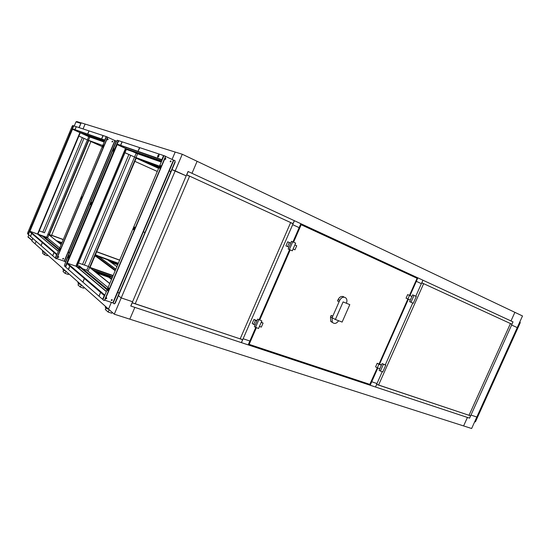 <?xml version="1.0" encoding="UTF-8"?>
<svg xmlns="http://www.w3.org/2000/svg" width="550" height="550" viewBox="0 0 550 550"><rect width="100%" height="100%" fill="white"/><g stroke="black" fill="none" stroke-linecap="round" stroke-linejoin="round"><path stroke-width="0.82" d="M107.387 289.121L79.296 265.904M59.187 249.288L44.021 236.748L42.364 236.149L58.932 249.893L42.364 236.156L38.741 234.988L58.369 251.233M77.543 265.334L107.085 289.843L80.953 268.166L76.938 266.771L78.526 262.996L77.605 262.24L78.526 262.996L84.398 265.059L130.694 155.299L128.886 154.481L82.541 264.406L128.886 154.481L123.908 152.322L124.988 152.708L78.526 262.996L88.378 266.454L109.732 283.587M111.368 302.369L108.522 309.079L111.368 302.369M32.869 238.446L31.818 240.948L35.056 243.822L36.114 241.278L35.056 243.822L114.283 314.194L121.199 297.914L118.422 295.639L121.199 297.914L132.584 301.73L130.749 306.027L134.846 307.381L129.821 319.165L463.602 425.934L467.438 417.436L463.602 425.934L471.639 428.505L476.829 417.017L470.979 415.058L476.829 417.017L517.241 327.601L511.631 325.029L469.59 418.144L134.846 307.381L129.821 319.165L114.283 314.194M102.733 145.516L88.791 140.442L49.246 234.912L48.916 234.795L47.561 238.033L44.028 236.754L47.561 238.033L59.723 248.002M102.747 145.489L88.474 140.298L88.791 140.442L88.474 140.298L48.916 234.795L61.194 244.496M159.514 166.162L136.359 157.747L89.987 267.582L109.787 283.456M49.246 234.912L48.001 234.059L46.647 237.284L47.561 238.033L48.916 234.795L61.146 244.613M159.528 166.134L134.551 157.053L136.359 157.747L136.001 157.582L89.616 267.451L89.987 267.582L89.616 267.451L88.034 271.212L86.797 270.201L108.027 287.602M76.938 266.771L106.411 291.424M104.541 141.213L81.311 133.141L104.397 141.563L86.398 135.458L104.328 141.721M126.376 149.421L161.418 161.659M161.672 161.061L125.517 148.5L161.501 161.473L126.445 149.249M88.791 140.442L87.402 139.913L88.474 140.298L89.843 137.019L86.412 135.465L89.843 137.019L88.77 136.647L87.402 139.913L82.356 137.637L42.824 232.169L44.474 232.774L83.964 138.359M84.782 134.722L80.259 132.777L37.909 234.121L42.364 236.156M83.071 128.934L85.106 124.052L83.071 128.934M512.992 321.881L422.978 280.218L421.822 282.824L511.933 324.225L512.992 321.881L511.631 325.029L517.241 327.601L522.5 315.961L197.106 161.301L191.991 173.312L197.106 161.301L182.27 154.254L175.189 152.054L172.054 159.438L175.189 152.054L81.153 122.829L79.145 127.634M161.253 162.051L136.153 153.251L134.551 157.053L130.694 155.299L84.398 265.059L88.378 266.454L89.616 267.451L88.378 266.454L134.551 157.053L136.001 157.582L137.61 153.766L132.316 151.498M104.191 142.051L89.843 137.019L88.474 140.298M513.04 321.908L510.984 320.959L514.876 312.338L510.984 320.959L188.059 171.49L186.196 175.869L171.951 169.661L175.223 170.837L121.199 297.914L132.584 301.73L186.196 175.869L175.223 170.837L182.27 154.254M48.916 234.795L48.001 234.059L87.402 139.913L78.884 136.07L82.356 137.637L42.824 232.169L39.27 230.869L44.474 232.774M90.901 141.501L102.272 146.623L88.763 140.525L90.908 141.494L51.59 235.373L49.39 234.568L51.59 235.373L51.143 236.438L51.59 235.373L63.243 239.628M370.562 384.381L370.143 384.237M369.937 384.484L370.439 384.656M51.604 235.338L63.257 239.594M96.656 251.783L119.652 260.184M96.642 251.817L119.639 260.219M118.202 263.601L98.821 256.582L107.422 259.696L97.762 255.798L118.353 263.257M57.722 241.711L61.751 243.169M95.184 255.269L98.512 256.472M58.561 242.385L61.621 243.492M95.054 255.585L95.349 255.331L115.239 270.593M108.391 260.404L118.078 263.904M300.706 224.091L417.759 278.08M417.787 278.004L300.795 223.877L417.856 277.853L416.309 281.339L415.896 281.174L416.309 281.339L409.977 295.604M136.352 157.767L158.757 167.949M136.221 158.084L158.627 168.259M136.18 158.173L158.586 168.341M157.272 171.456L134.846 161.329L157.279 171.435M46.647 237.284L37.909 234.121M88.77 136.647L80.259 132.777M113.149 275.529L90.056 267.424M111.561 279.283L107.566 276.148L95.377 271.899M112.351 277.406L111.671 277.166M111.712 278.912L107.718 275.791L107.566 276.148L107.718 275.791L111.32 277.049L94.449 271.157M126.603 148.878L124.988 152.708L134.551 157.053M82.823 268.812L86.797 270.201L88.378 266.454M113.946 149.022L113.156 150.899L113.946 149.022M91.431 202.572L90.647 204.435L91.431 202.572M68.289 257.599L69.066 255.75L68.289 257.599M241.367 342.602L248.188 344.884L249.872 341.007L243.134 338.752L249.872 341.007L255.729 327.546M294.312 220.674L188.155 171.538L186.759 174.817L293.019 223.644L294.312 220.674L300.871 223.706L299.159 227.645L292.676 224.675L241.436 342.657M294.394 220.708L292.676 224.675L299.159 227.645L292.957 241.911M289.596 249.638L259.167 319.639M375.519 387.021L469.535 418.131L470.58 415.814L376.661 384.457L375.519 387.021L376.977 383.577L371.326 381.583L376.977 383.577L382.25 371.697L376.633 384.347L378.592 385L423.603 283.745L421.719 282.879L415.793 296.223L421.376 283.663L416.309 281.339L421.376 283.663L422.916 280.191L417.856 277.853M412.768 303.029L385.289 364.87L412.768 303.029M408.375 299.207L379.514 364.217M377.822 368.019L370.178 385.254L368.589 384.278M375.451 387.001L370.178 385.254M106.446 274.794L107.718 275.791L111.32 277.049M112.558 276.932L110.385 276.169M116.916 266.633L107.422 259.696L98.821 256.582M115.383 270.263L95.205 255.221M117.851 264.44L110.076 261.635M108.983 260.837L117.996 264.096M117.721 264.749L111.031 262.336M421.822 282.824L511.933 324.225M510.407 323.62L469.061 415.216L470.669 415.752L511.947 324.328L510.407 323.62L469.061 415.216M470.58 415.814L376.626 384.368M111.519 279.373L108.762 277.214L96.814 273.048L108.921 277.331M109.429 309.884L108.756 309.279M112.159 312.311L111.767 313.232L108.144 312.07L109.113 309.781M108.144 312.07L105.304 309.512L105.964 307.952M107.071 307.794L106.721 308.626L108.433 309.183M105.573 306.46L105.222 307.292L106.721 308.626M81.537 285.106L80.974 284.611M84.088 287.375L83.737 288.214L80.362 287.093L81.242 285.01M80.362 287.093L78.011 284.976L78.609 283.553M79.406 283.216L79.083 283.979L80.678 284.508M78.162 282.109L77.846 282.872L79.083 283.979M92.971 269.974L109.78 275.846L112.214 277.736M96.573 272.862L108.797 277.118M92.854 269.871L110 275.873L112.262 277.626M115.177 270.751L96.429 256.733M66.254 271.535L65.752 271.088M68.702 273.707L68.372 274.505L65.141 273.405L65.972 271.439M65.141 273.405L63.037 271.514L63.601 270.167M64.247 269.748L63.938 270.469L65.471 270.992M63.133 268.764L62.831 269.479L63.938 270.469M45.347 252.966L44.921 252.587M47.657 255.014L47.348 255.743L44.323 254.691L45.086 252.876M44.323 254.691L42.536 253.083L43.058 251.838M43.505 251.329L43.23 251.996L44.66 252.498M42.563 250.491L42.288 251.157L43.23 251.996M56.54 240.762L61.944 242.722M95.37 254.829L97.185 255.489L115.796 269.287M59.799 243.375L61.421 243.966M94.861 256.039L96.594 256.664M113.032 275.798L90.303 267.829M56.444 240.687L61.958 242.688M95.384 254.794L97.384 255.523L115.837 269.197M113.011 275.846L90.427 267.926M158.95 167.496L142.079 159.823M143.303 160.27L158.984 167.406M147.386 161.755L159.115 167.097M51.631 235.276L63.278 239.532M96.683 251.728L119.68 260.129M51.645 235.242L63.298 239.498M96.697 251.694L119.694 260.095M102.266 146.637L90.894 141.515L102.259 146.644M186.759 174.817L293.019 223.644M290.606 222.654L240.206 338.779L242.749 339.632L293.061 223.781L290.606 222.654L240.206 338.779M242.626 339.701L132.227 302.837L130.852 306.061L241.354 342.629L242.626 339.701L132.165 302.72L135.238 303.717L189.571 176.241L186.615 174.886L132.172 302.692M248.992 344.41L248.662 344.135L248.786 344.568M301.077 224.496L300.664 224.524L301.159 224.737L301.111 224.304L301.07 224.696M301.125 224.311L417.161 278.334L301.159 224.737L293.569 242.186M381.521 364.932L377.176 363.289L375.595 366.85L377.321 367.847L369.669 384.636L248.875 344.609M349.807 304.624L342.127 322.08L335.376 319.488L343.104 301.916L349.807 304.624L343.104 301.916M338.614 320.732C336.49 323.709 334.373 324.204 332.262 322.218L332.083 317.742L339.756 300.272C341.096 297.777 342.836 296.814 344.981 297.385L346.081 298.196C347.064 299.509 347.188 301.104 346.445 302.981M332.544 322.561L330.688 321.365L330.509 316.903L335.376 319.488M338.161 299.489L337.507 300.96L339.109 301.751L339.756 300.272L338.161 299.489C339.494 296.993 341.227 296.038 343.365 296.615L343.668 296.759M332.083 317.742L332.729 316.264L331.155 315.432L332.812 316.071M330.509 316.903L331.155 315.432M382.126 363.578L379.129 370.315L380.401 371.058L382.772 371.882L385.77 365.138L382.126 363.578L383.405 364.299L380.401 371.058M385.77 365.138L383.405 364.299M379.837 368.727L377.321 367.847L378.909 364.272L381.418 365.166M377.176 363.289L378.909 364.272M412.644 294.862L409.619 301.661L413.27 303.249L416.295 296.45L412.644 294.862M413.999 295.433L410.967 302.252M409.502 295.398L417.086 278.307L409.489 295.391L407.66 294.607L406.065 298.203L410.334 300.059L407.887 298.994L409.489 295.391L411.929 296.464M406.065 298.203L407.887 298.994L379.026 364.045L407.887 298.994M285.904 245.871L288.949 247.191L288.159 249.012L292.318 250.814L295.666 243.107L291.507 241.299L288.949 247.191L285.904 245.871L287.671 241.808L290.716 243.121M292.738 241.814L289.376 249.542M294.965 249.81L293.102 249.006L294.965 249.81L296.725 245.761L294.869 244.942M287.554 246.586L289.327 242.509M255.152 324.94L254.368 326.741L258.521 328.515L261.834 320.891L257.689 319.11L255.152 324.94L253.722 324.438L255.482 320.403L256.905 320.911M261.834 320.891L257.689 319.11M258.823 319.811L255.496 327.463M257.022 320.65L253.942 319.44L255.482 320.403M261.326 322.066L263.072 323.104L261.332 327.113L259.421 326.439M261.168 322.424L263.072 323.104M253.722 324.438L252.196 323.469L253.942 319.44M32.718 238.315L32.072 240.316L28.022 236.816L28.813 234.905L28.05 236.741M28.022 236.816L28.359 237.572M31.907 240.254L31.914 240.721M75.969 121.914L74.257 126.019L75.989 121.859L76.78 121.55L81.125 122.904M81.077 123.007L78.966 127.573M170.397 161.872L170.995 161.26L170.72 160.861L170.995 161.26L170.397 161.872L170.122 161.466L170.823 160.896L171.105 161.294L170.411 161.879M170.665 160.854L170.349 161.844M165.144 159.431L165.749 158.854L165.468 158.414L165.749 158.854L165.144 159.431L164.856 158.984L165.571 158.448L165.859 158.888L165.151 159.438M165.406 158.407L165.639 158.819L165.089 159.404M163.185 155.396L163.377 156.743L163.151 155.382L118.862 140.752L117.074 144.072L162.092 160.084L117.04 144.272M120.821 144.705L121.804 142.368L120.821 144.705M138.27 150.652L139.315 148.184L138.27 150.652M157.74 157.286L157.781 157.293C158.819 156.585 159.17 155.719 158.847 154.674L158.812 154.667C157.774 155.368 157.417 156.241 157.74 157.286M125.723 148.528L161.693 161.019M163.137 156.626L161.941 159.445L163.488 156.791M158.971 154.777L157.857 157.293M139.432 148.287L138.387 150.659M121.914 142.471L120.931 144.712M117.074 144.072L161.892 159.672M159.053 155.313L158.483 155.121M139.487 148.782L138.992 148.617M112.001 299.585L111.313 300.362M112.248 300.114L111.547 300.534L111.251 299.984L111.953 299.571L112.248 300.114L112.056 299.613L112.152 300.039L111.354 300.41L112.062 299.956M106.535 297.777L105.841 298.554M106.776 298.32L106.074 298.726L105.779 298.162L106.487 297.756L106.776 298.32L106.59 297.804L106.686 298.244L105.875 298.602L106.597 298.162M67.396 263.223L76.058 266.234L67.458 263.244L66.846 263.498L65.711 267.128L102.252 299.042L103.338 298.375L102.396 299.09M100.272 292.957L99.302 295.577L100.272 292.957M100.306 292.999L99.406 295.57M84.074 279.049L83.146 281.518L84.074 279.049M84.116 279.097L83.249 281.511M69.541 266.564L68.654 268.902L69.541 266.564M69.582 266.619L68.757 268.888M68.757 268.008L69.328 268.201M104.823 295.171L104.252 295.529L103.338 298.375M66.846 263.498L104.252 295.529L103.084 298.293M106.336 291.589L76.271 266.413M114.971 303.098L174.969 161.879L174.962 160.627L173.484 160.105L112.853 302.857L114.228 303.889L115.225 303.181L114.276 303.889M163.969 155.671L102.926 299.633L103.998 300.527L104.988 299.812L104.046 300.534M175.01 160.641L174.969 161.879M165.186 156.056L165.378 157.41L165.144 156.042L163.976 155.65L102.96 299.585M159.569 166.753L159.596 168.286L160.655 167.145L160.627 165.619L159.569 166.753M160.799 165.729L159.816 166.863L159.672 168.286M133.554 228.126L133.581 229.756L134.551 228.704L134.53 227.074L133.554 228.126M134.688 227.171L133.801 228.222L133.664 229.756M107.738 289.011L107.759 290.744L108.659 289.768L108.639 288.035L107.738 289.011M108.79 288.124L107.993 289.094L107.862 290.737M170.094 171.49L170.088 171.105L170.094 171.49M118.511 292.93L118.498 292.504L118.511 292.93M144.203 232.451L144.189 232.045L144.203 232.451M165.378 157.41L104.988 299.812M165.137 157.3L104.734 299.729M115.225 303.181L175.209 161.989M165.564 156.406L173.484 160.105M112.853 302.857L104.782 300.211M118.745 140.759L117.322 140.243L116.593 141.096L64.563 264.839L64.453 266.028L65.622 266.887M69.004 257.049L69.059 255.592L68.31 256.472L68.255 257.929L69.004 257.049M69.183 255.681L68.358 257.916M91.417 203.761L91.465 202.379L90.654 203.321L90.606 204.703L91.417 203.761M91.589 202.476L90.702 204.696M113.981 150.102L114.029 148.789L113.162 149.799L113.114 151.113L113.981 150.102M114.159 148.899L113.204 151.099M63.388 258.369L62.796 259.022M63.594 258.816L62.989 259.16L62.721 258.679L63.333 258.342L63.594 258.816L63.429 258.39L62.824 259.05L63.463 258.706M58.602 256.685L57.998 257.338M58.802 257.153L58.19 257.482L57.929 256.988L58.534 256.657L58.802 257.153L58.637 256.712L58.025 257.373L58.671 257.036M58.307 251.377L37.641 234.066L30.003 231.303L29.494 231.522L28.49 234.623L54.972 257.751L55.846 257.153L55.055 257.778M53.735 252.993L52.896 255.193L53.735 252.993M53.783 253.055L52.999 255.173M42.082 242.983L41.277 245.08L42.082 242.983M42.13 243.052L41.381 245.059M31.453 233.853L30.676 235.861L31.405 233.833M31.501 233.929L30.786 235.833M57.056 254.368L29.989 231.296M57.021 254.444L55.846 257.153M29.494 231.522L56.602 254.732L55.626 257.07M30.016 231.303L37.833 234.231M112.214 142.01L112.736 141.494L112.482 141.151L112.736 141.494L112.214 142.01L111.959 141.659L112.558 141.178L112.812 141.522L112.214 142.01M112.441 141.144L112.172 141.989M107.566 139.886L108.096 139.397L107.834 139.019L108.096 139.397L107.566 139.886L107.305 139.494L107.917 139.047L108.178 139.425L107.566 139.879M107.793 139.012L107.532 139.865M105.896 136.476L106.019 137.596L105.875 136.462L73.858 125.888L72.373 128.755L104.899 140.367M75.157 129.154L75.996 127.146L75.157 129.154M87.89 133.492L88.77 131.388L87.89 133.492M101.86 138.249L102.781 136.049L101.86 138.249M104.885 140.401L72.346 128.927M80.087 132.681L104.555 141.178M105.806 137.493L104.809 139.872L106.054 137.617M102.884 136.153L101.977 138.243M88.859 131.498L88.007 133.485M76.079 127.249L75.274 129.14M72.373 128.755L104.768 140.058M102.905 136.565L102.541 136.441M73.782 125.895L72.724 125.517L72.139 126.259L27.686 232.808L27.562 233.805L28.428 234.444M31.384 226.009L31.487 224.792L30.869 225.583L30.766 226.799L31.384 226.009M31.584 224.895L30.869 226.772M50.531 180.125L50.627 178.963L49.974 179.795L49.878 180.957L50.531 180.125M50.731 179.066L49.974 180.936M69.795 133.959L69.884 132.853L69.094 134.846L69.795 133.959M69.981 132.963L69.19 134.826M65.766 261.222L115.906 141.962L115.961 140.924L114.874 140.539L64.164 261.181L65.388 261.999M106.453 136.668L55.454 258.17L56.203 258.803L57.021 258.17L56.231 258.803M115.988 140.938L115.906 141.962M107.312 136.943L107.436 138.071L107.284 136.929L106.459 136.654L55.461 258.177M102.754 145.998L102.692 147.256L103.517 146.279L103.579 145.014L102.754 145.998M103.703 145.124L102.788 147.249M81.029 197.752L80.967 199.086L81.737 198.165L81.799 196.838L81.029 197.752M81.922 196.934L81.063 199.072M59.455 249.164L59.386 250.566L60.108 249.707L60.17 248.304L59.455 249.164M60.287 248.401L59.489 250.553M68.798 252.691L68.812 252.34L68.798 252.691M107.436 138.071L57.021 258.17M107.223 137.968L56.801 258.094M65.979 261.298L116.119 142.058M107.608 137.197L114.874 140.539M64.164 261.181L56.781 258.61M519.949 321.709L520.238 322.726L519.949 321.709M474.513 422.132L475.372 421.678L474.602 422.159M478.197 413.985L477.661 415.174M497.406 371.484L496.87 372.68M516.725 328.742L516.182 329.945M475.372 421.678L520.121 322.671M475.496 421.719L520.238 322.726M61.394 244.035L59.977 243.519L61.394 244.028M255.86 327.587L248.545 344.059M300.678 224.146L301.043 224.283M300.534 224.476L293.081 241.966M256.362 327.766L249.143 344.362L369.964 384.429L377.328 367.847M289.726 249.693L259.298 319.681M290.214 249.906L259.799 319.859M80.733 123.344L75.996 121.859M117.322 144.684L125.654 148.507M67.458 263.244L104.837 295.137M113.142 302.995L173.772 160.229M118.229 140.546L65.189 266.674M117.239 144.471L67.292 263.216M126.308 147.235L126.101 147.709M125.757 148.541L76.148 266.31L125.764 148.541M75.9 266.179L125.503 148.438M72.593 129.291L80.018 132.66M73.391 125.737L28.105 234.279M72.538 129.119L29.906 231.282M37.764 234.169L80.162 132.708L37.758 234.169M37.531 234.032L79.908 132.605M64.398 261.291L115.115 140.642M417.161 278.334L409.571 295.426M407.969 299.035L379.094 364.072M377.41 367.874L370.061 384.429M369.669 384.636L248.854 344.603M330.688 321.365L332.262 322.218M31.872 240.364L27.988 236.926M126.314 147.235L126.108 147.716"/></g></svg>
